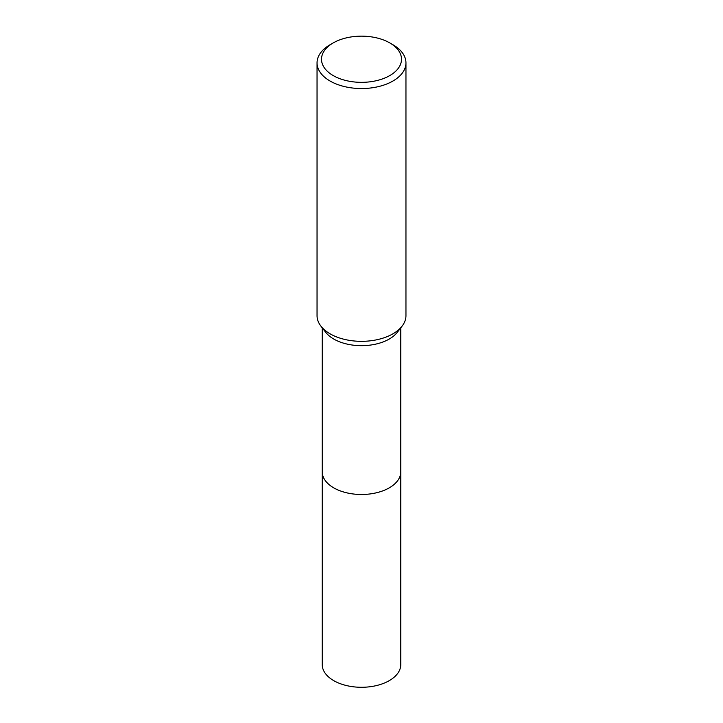 <?xml version="1.0" encoding="UTF-8"?>
<svg xmlns="http://www.w3.org/2000/svg" width="723" height="723" viewBox="0 0 723 723"><rect width="100%" height="100%" fill="white"/><g stroke="black" fill="none" stroke-linecap="round" stroke-linejoin="round"><path stroke-width="1.08" d="M400.768 471.378A39.277 22.675 180 0 1 400.777 471.812A39.268 22.675 180 0 1 389.263 487.844A39.268 22.675 180 0 1 346.471 492.752A39.268 22.675 180 0 1 322.232 471.812A39.277 22.675 180 0 1 322.232 471.378M400.768 471.504A39.268 22.675 180 0 1 389.272 487.844A39.268 22.675 180 0 1 346.227 492.706A39.268 22.675 180 0 1 322.232 471.504M389.787 42.919L392.932 44.727A44.455 25.666 180 0 1 405.955 62.874L405.955 315.671A44.455 25.666 180 0 1 402.078 326.145L397.343 332.255A39.268 22.675 180 0 1 389.263 339.033A39.268 22.675 180 0 1 325.657 332.255L320.922 326.145A44.455 25.666 180 0 1 317.045 315.671L317.045 62.874A44.455 25.666 180 0 1 330.068 44.727L333.213 42.919A40.009 23.1 180 0 1 389.787 42.919A40.009 23.1 180 0 1 389.787 75.581A40.009 23.1 180 0 1 333.213 75.581A40.009 23.1 180 0 1 333.213 42.919L330.068 44.727M402.078 326.145A44.455 25.666 180 0 1 392.932 333.818A44.455 25.666 180 0 1 320.922 326.145M405.955 62.874A44.455 25.666 180 0 1 392.932 81.03A44.455 25.666 180 0 1 344.491 86.588A44.455 25.666 180 0 1 317.045 62.874M322.223 471.812A39.277 22.675 180 0 0 333.728 487.853A39.277 22.675 180 0 0 376.529 492.761A39.277 22.675 180 0 0 400.777 471.812L400.768 664.618A39.268 22.675 180 0 1 376.529 685.558A39.268 22.675 180 0 1 333.737 680.641A39.268 22.675 180 0 1 322.232 664.618L322.232 327.844M400.768 471.812L400.768 327.844"/></g></svg>
